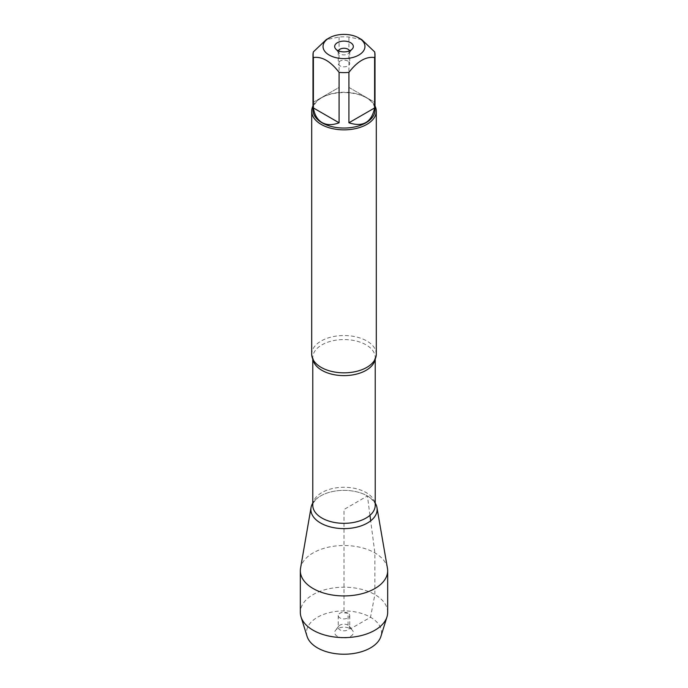 <?xml version="1.0" encoding="UTF-8"?>
<svg xmlns="http://www.w3.org/2000/svg" width="688" height="688" viewBox="0 0 688 688"><rect width="100%" height="100%" fill="white"/><g stroke="black" fill="none" stroke-linecap="round" stroke-linejoin="round"><path stroke-width="0.52" stroke-dasharray="3.44 2.58" d="M361.768 39.646L348.911 37.032A31.012 17.905 0 0 0 339.089 37.032L326.232 39.646M312.988 110.149A31.012 17.905 180 0 1 322.07 97.49A31.012 17.905 180 0 1 365.93 97.49L365.93 97.49A31.012 17.905 180 0 1 375.012 110.149M339.089 37.032L339.089 87.428L313.384 102.271L313.384 51.867M374.616 51.867L374.616 102.271L348.911 87.428L348.911 37.032M376.302 354.191A32.302 18.645 0 0 0 366.842 340.999A32.302 18.645 0 0 0 331.642 336.957A32.302 18.645 0 0 0 311.698 354.191M367.426 495.971A33.127 19.126 180 0 1 370.333 497.888A33.127 19.126 180 0 1 375.227 503.109A33.127 19.126 0 0 0 367.426 495.971A33.127 19.126 0 0 0 312.773 503.109A33.127 19.126 180 0 1 317.667 497.888A33.127 19.126 180 0 1 367.426 495.971M312.988 105.978A32.302 18.645 180 0 1 321.158 98.014A32.302 18.645 180 0 1 366.842 98.014L366.842 98.014A32.302 18.645 180 0 1 375.012 105.978M365.93 97.49L366.842 98.014L365.93 97.49M313.384 102.271L339.089 87.428M348.911 87.428L374.616 102.271M338.41 50.817A5.745 3.311 0 0 0 338.255 51.574A5.745 3.311 0 0 0 338.754 52.933A5.745 3.311 0 0 0 344 54.894A5.745 3.311 0 0 0 349.246 52.933A5.745 3.311 0 0 0 349.745 51.574A5.745 3.311 0 0 0 349.59 50.817M348.059 61.155A5.745 3.311 0 0 0 341.798 60.432A5.745 3.311 0 0 0 338.255 63.494A5.745 3.311 0 0 0 339.941 65.842A5.745 3.311 0 0 0 346.202 66.555A5.745 3.311 0 0 0 349.745 63.494A5.745 3.311 0 0 0 348.059 61.155M387.447 568.219A43.671 25.207 0 0 0 374.874 552.903A43.671 25.207 0 0 0 329.32 546.986A43.671 25.207 0 0 0 300.553 568.219M387.671 612.415A43.671 25.207 0 0 0 344 587.199A43.671 25.207 0 0 0 300.329 612.415M348.059 613.232A5.745 3.311 0 0 0 341.798 612.509A5.745 3.311 0 0 0 338.255 615.579A5.745 3.311 0 0 0 344 618.89A5.745 3.311 0 0 0 349.745 615.579A5.745 3.311 0 0 0 348.059 613.232M348.059 625.151A5.745 3.311 0 0 0 338.754 626.14A5.745 3.311 0 0 0 338.255 627.499A5.745 3.311 0 0 0 344 630.81A5.745 3.311 0 0 0 349.745 627.499A5.745 3.311 0 0 0 349.246 626.14A5.745 3.311 0 0 0 348.059 625.151M337.404 636.383A9.331 5.384 180 0 1 335.486 630.371A9.331 5.384 180 0 1 350.596 628.763A9.331 5.384 180 0 1 352.514 630.371A9.331 5.384 180 0 1 349.289 637.011A9.331 5.384 180 0 1 337.404 636.383M307.08 636.391A37.505 21.655 180 0 1 344 610.918A37.505 21.655 180 0 1 380.92 636.391M369.955 515.321L367.426 495.971L344 509.498L344 612.87L348.059 613.232L348.059 625.151L350.596 628.763L370.522 617.256L374.874 594.587L374.874 552.903L370.677 520.833M312.911 359.239A31.227 18.026 180 0 1 312.773 357.597A31.227 18.026 180 0 1 332.055 340.938A31.227 18.026 180 0 1 366.076 344.843A31.227 18.026 180 0 1 375.227 357.597A31.227 18.026 180 0 1 375.089 359.239M370.333 497.888C374.599 502.231 376.233 504.7 375.227 505.302A31.227 18.026 0 0 0 366.076 492.548A31.227 18.026 0 0 0 332.055 488.643A31.227 18.026 0 0 0 312.773 505.302C311.767 504.7 313.401 502.231 317.667 497.888M375.227 358.964L375.227 357.597L373.722 361.484M312.773 358.964L312.773 357.597L314.278 361.484M322.07 97.49L321.158 98.014M349.246 52.933L352.514 48.702M338.754 52.933L335.486 48.702M338.255 51.574L338.255 63.494M349.745 51.574L349.745 63.494M338.255 615.579L338.255 627.499M349.745 615.579L349.745 627.499M338.754 626.14L335.486 630.371M349.246 626.14L352.514 630.371"/><path stroke-width="1.03" d="M364.692 44.582A20.958 12.1 0 0 0 358.818 37.943A20.958 12.1 0 0 0 329.182 37.943A20.958 12.1 0 0 0 329.182 55.057A20.958 12.1 0 0 0 353.537 57.276A20.958 12.1 0 0 0 364.692 44.582M329.182 37.943L326.232 39.646L313.384 51.867A31.012 17.905 0 0 0 312.988 54.705A31.012 17.905 0 0 0 313.384 57.543C321.95 56.287 330.524 61.232 339.089 72.386A31.012 17.905 0 0 0 348.911 72.386C357.476 61.232 366.05 56.287 374.616 57.543A31.012 17.905 0 0 0 375.012 54.705A31.012 17.905 0 0 0 374.616 51.867L361.768 39.646L358.818 37.943M375.012 54.705L375.012 110.149A31.012 17.905 180 0 1 355.868 126.687A31.012 17.905 180 0 1 322.07 122.808A31.012 17.905 180 0 1 312.988 110.149L312.988 54.705M313.384 57.543L313.384 107.947C314.502 114.896 317.4 119.772 322.07 122.576C326.834 125.225 332.51 125.293 339.089 122.782L339.089 72.386M348.911 72.386L348.911 122.782C362.98 127.357 371.546 122.412 374.616 107.947L374.616 57.543M311.698 111.207L311.698 354.191A32.302 18.645 0 0 0 314.278 361.484A32.302 18.645 0 0 0 321.158 367.375A32.302 18.645 0 0 0 373.722 361.484A32.302 18.645 0 0 0 376.302 354.191L376.302 111.207A32.302 18.645 180 0 1 344 129.851A32.302 18.645 180 0 1 311.698 111.207A32.302 18.645 180 0 1 312.988 105.978M375.227 503.109A33.127 19.126 180 0 1 361.682 525.666A33.127 19.126 180 0 1 320.574 523.018A33.127 19.126 180 0 1 312.773 503.109A33.127 19.126 0 0 0 311.036 507.598A33.127 19.126 0 0 0 320.574 523.018A33.127 19.126 0 0 0 358.181 526.784A33.127 19.126 0 0 0 376.964 507.598A33.127 19.126 0 0 0 375.227 503.109M375.012 105.978A32.302 18.645 180 0 1 376.302 111.207M350.596 42.69A9.331 5.384 180 0 1 352.514 48.702A9.331 5.384 180 0 1 344 51.884A9.331 5.384 180 0 1 335.486 48.702A9.331 5.384 180 0 1 338.711 42.063A9.331 5.384 180 0 1 350.596 42.69M374.616 107.947L348.911 122.782M339.089 122.782L313.384 107.947M349.59 50.817A5.745 3.311 0 0 0 348.059 49.235A5.745 3.311 0 0 0 342.435 48.384A5.745 3.311 0 0 0 338.41 50.817M311.036 507.598L300.553 568.219A43.671 25.207 0 0 0 300.329 570.722A43.671 25.207 0 0 0 313.126 588.55A43.671 25.207 0 0 0 360.71 594.019A43.671 25.207 0 0 0 387.671 570.722A43.671 25.207 0 0 0 387.447 568.219L376.964 507.598M300.329 570.722L300.329 612.415A43.671 25.207 0 0 0 301.017 616.861A43.671 25.207 0 0 0 313.126 630.234A43.671 25.207 0 0 0 357.072 636.469A43.671 25.207 0 0 0 386.983 616.861A43.671 25.207 0 0 0 387.671 612.415L387.671 570.722M386.983 616.861L380.92 636.391A37.505 21.655 180 0 1 355.223 653.23A37.505 21.655 180 0 1 317.478 647.881A37.505 21.655 180 0 1 307.08 636.391L301.017 616.861M370.677 520.833L369.955 515.321M375.089 359.239A31.227 18.026 180 0 1 344 375.622A31.227 18.026 180 0 1 312.911 359.239M312.773 358.964L312.773 505.302A31.227 18.026 0 0 0 344 523.327A31.227 18.026 0 0 0 375.227 505.302L375.227 358.964"/></g></svg>
